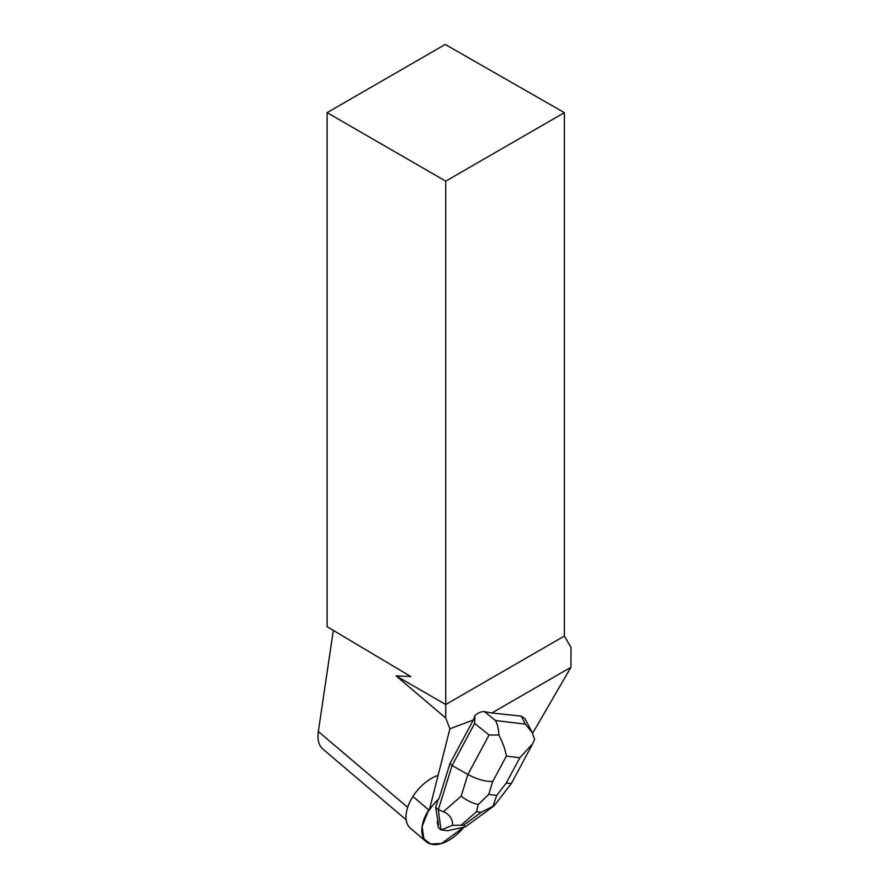 <?xml version="1.0" encoding="UTF-8"?>
<svg xmlns="http://www.w3.org/2000/svg" width="889" height="889" viewBox="0 0 889 889"><rect width="100%" height="100%" fill="white"/><g stroke="black" fill="none" stroke-linecap="round" stroke-linejoin="round"><path stroke-width="1.33" d="M423.831 838.794A33.693 19.236 -49.7 0 1 428.731 809.912L422.119 826.403L423.831 838.794A33.693 19.236 -49.7 0 0 426.276 841.727A33.693 19.236 -49.7 0 0 463.814 827.192L441.533 843.505L430.532 843.983L423.831 838.794M437.455 820.936A13.679 7.812 130.3 0 0 437.955 824.714L438.455 825.136A13.679 7.812 -49.7 0 1 437.944 821.425A13.679 7.812 -49.7 0 1 437.955 821.358L435.677 807.368L438.11 799.544M438.088 775.375A33.693 19.236 130.3 0 0 412.152 797.722A33.693 19.236 130.3 0 0 408.018 825.381A33.693 19.236 130.3 0 0 410.462 828.304L426.276 841.727M449.901 728.791L429.231 810.335A33.693 19.236 130.3 0 1 438.999 798.711L449.923 763.684L473.37 719.957L449.901 728.791L445.745 718.012L445.745 704.533L564.382 636.035L571.038 647.492L570.949 667.283L532.567 733.292M521.221 716.123L525.388 724.157L532.278 732.703L524.91 718.534L521.221 716.123L491.795 712.989L570.949 667.283M429.231 810.335L412.929 796.5M438.455 825.136L437.955 821.358M333.319 630.401L318.329 731.525C317.273 739.526 318.707 745.326 322.663 748.916L406.173 819.791M327.108 112.647L445.745 181.145L564.382 112.647L445.222 44.45L327.108 112.647L327.108 626.701L410.84 676.585L396.038 675.829L445.745 704.533L445.745 181.145M564.382 112.647L564.382 636.035M473.37 719.957L474.937 715.656L474.659 723.402L489.072 735.014L467.914 774.486C476.882 779.331 485.161 781.664 492.739 781.498L506.352 756.106C505.397 749.994 502.907 742.948 498.873 734.992C498.618 728.969 497.473 724.146 495.44 720.512L484.427 711.644L491.795 712.989M445.745 718.012L396.038 675.829M474.659 723.402L452.09 765.518L449.923 763.684M478.26 804.523L476.448 811.735L481.171 812.313L492.928 806.312L496.74 795.422L488.706 794.444L478.26 804.523C472.315 803.189 466.614 800.389 461.169 796.133L467.914 774.486L452.09 765.518L438.333 809.623L435.677 807.368M484.427 711.644C481.349 711.4 478.182 712.734 474.937 715.656M461.169 796.133L443.422 811.724C449.634 814.413 452.701 818.936 452.612 825.314L441.055 829.926L438.333 827.637L437.955 824.714M440.988 829.893L438.333 809.623L443.422 811.724M441.055 829.926L447.623 830.726L465.347 826.859L493.873 806.001M465.347 826.859L463.669 825.181L452.612 825.314M532.278 732.703L534.6 739.337L532.778 743.604L519.832 757.75L506.219 783.142L511.353 783.542L532.167 744.726M492.928 806.312L494.306 805.601M498.873 734.992L489.072 735.014M407.673 807.345L318.329 731.525M525.388 724.157L495.44 720.512M506.219 783.142L496.74 795.422M506.352 756.106L519.832 757.75M488.706 794.444L492.739 781.498M481.171 812.313L463.669 825.181M461.458 824.914L476.448 811.735M511.353 783.542L494.417 805.467"/></g></svg>
